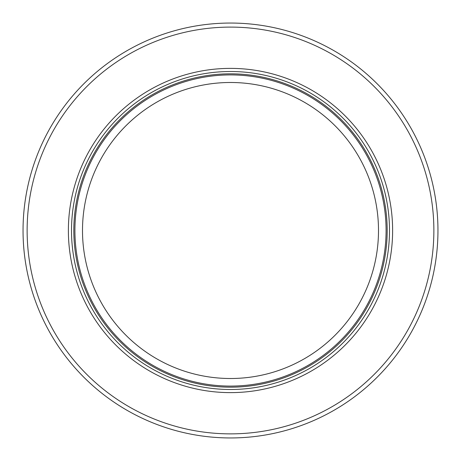 <?xml version="1.0" encoding="UTF-8"?>
<svg xmlns="http://www.w3.org/2000/svg" width="461" height="461" viewBox="0 0 461 461"><rect width="100%" height="100%" fill="white"/><g stroke="black" fill="none" stroke-linecap="round" stroke-linejoin="round"><path stroke-width="0.69" d="M172.863 429.785A207.45 207.45 0 0 1 230.5 23.05A207.45 207.45 0 0 1 288.137 429.785A207.45 207.45 0 0 1 172.863 429.785M271.051 429.785A203.364 203.364 0 0 1 28.156 210.124A203.364 203.364 0 0 1 432.844 210.124A203.364 203.364 0 0 1 271.051 429.785M230.5 68.378A162.122 162.122 0 0 0 68.378 230.5A162.122 162.122 0 0 0 230.5 392.622A162.122 162.122 0 0 0 392.622 230.5A162.122 162.122 0 0 0 230.5 68.378M74.913 230.5A155.588 155.588 0 0 1 230.5 74.913A155.588 155.588 0 0 1 299.898 369.751A155.588 155.588 0 0 1 74.913 230.5M180.349 369.751A148.01 148.01 0 0 1 230.5 82.49A148.01 148.01 0 0 1 280.651 369.751A148.01 148.01 0 0 1 180.349 369.751M230.5 71.507A158.993 158.993 0 0 1 389.493 230.5A158.993 158.993 0 0 1 230.5 389.493A158.993 158.993 0 0 1 71.507 230.5A158.993 158.993 0 0 1 230.5 71.507M230.5 387.182A156.682 156.682 0 0 1 73.818 230.5A156.682 156.682 0 0 1 230.5 73.818A156.682 156.682 0 0 1 387.182 230.5A156.682 156.682 0 0 1 230.5 387.182"/></g></svg>
